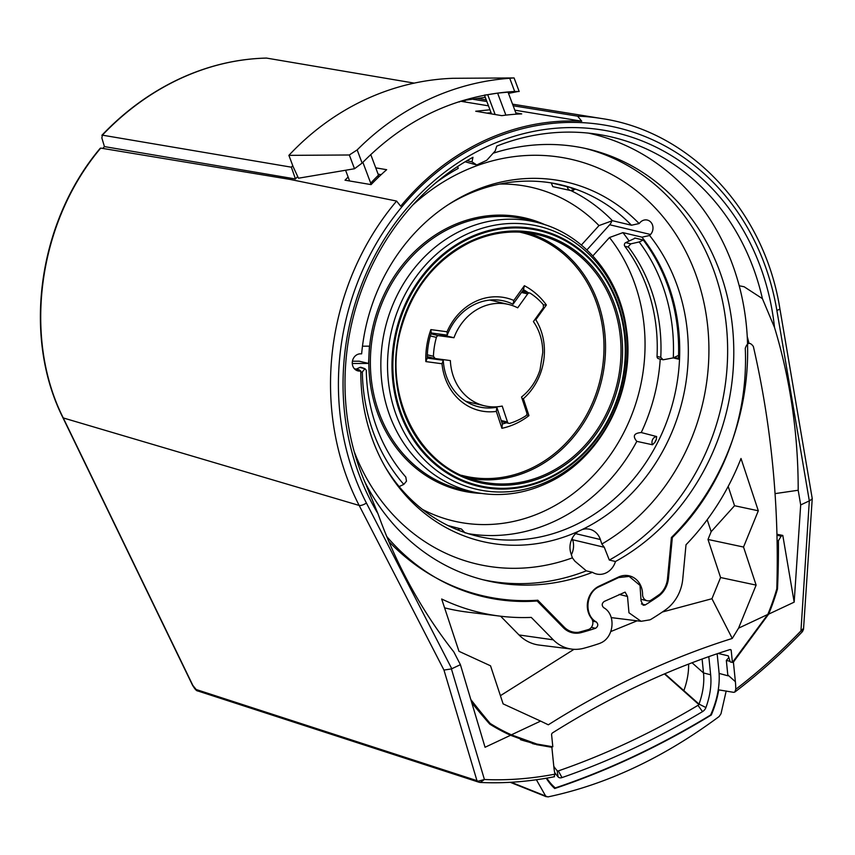 <?xml version="1.0" encoding="UTF-8"?>
<svg xmlns="http://www.w3.org/2000/svg" width="855" height="855" viewBox="0 0 855 855"><rect width="100%" height="100%" fill="white"/><g stroke="black" fill="none" stroke-linecap="round" stroke-linejoin="round"><path stroke-width="1.28" d="M523.164 290.134L525.023 290.572M399.125 486.591L403.795 484.4L406.488 481.173L405.804 477.037A166.105 146.237 -76.6 0 1 375.067 422.787A166.105 146.237 -76.6 0 1 366.282 370.279L364.946 368.687L362.338 371.925L360.81 372.641M673.238 357.903L678.432 359.143A180.576 158.977 103.4 0 0 643.291 240.031L639.187 241.954A175.371 154.392 -76.6 0 1 664.185 290.08A175.371 154.392 -76.6 0 1 673.28 357.892L678.56 355.413M403.795 484.4A175.371 154.392 -76.6 0 1 362.338 371.925M663.149 359.784L658.553 358.694A2.319 2.041 -76.6 0 1 657.035 356.45A166.105 146.237 103.4 0 0 648.453 291.801A166.105 146.237 103.4 0 0 624.813 246.272L628.553 247.159A166.105 146.237 -76.6 0 1 652.194 292.688A166.105 146.237 -76.6 0 1 660.776 357.337L663.149 359.784L673.28 357.892M628.553 247.159L628.286 246.539L630.872 243.846L625.721 242.617L635.276 238.128M639.187 241.954L630.872 243.846M624.813 246.272A2.319 2.041 -76.6 0 1 625.721 242.617M356.214 369.136L359.784 367.458A2.319 2.041 -76.6 0 1 361.024 367.319L364.946 368.687L359.784 367.458M349.332 154.99L288.883 155.364L293.19 166.821L298.491 178.203L354.504 168.745L362.114 163.081L357.166 149.914L349.332 154.99L354.504 168.745M288.883 155.364A272.029 245.567 -87.3 0 1 364.593 99.885A272.029 245.567 -87.3 0 1 453.032 78.297L514.09 77.944L519.188 91.506L514.689 91.453C456.249 95.151 405.388 119.027 362.114 163.081M462.416 100.655L485.277 97.32M508.501 93.398L518.547 91.4M513.481 77.933L509.74 78.286A275.492 248.709 92.7 0 0 428.056 99.725A275.492 248.709 92.7 0 0 357.166 149.914M460.856 101.147A249.083 224.865 -87.3 0 1 462.641 101.136M495.152 114.527L487.703 94.702L497.61 93.11L505.882 115.126M497.61 93.11L508.03 92.137L516.313 114.175M491.507 113.907L484.464 95.151M484.443 95.097L487.703 94.702M571.45 539.9L572.775 540.221M534.984 744.299L510.585 735.279L485.052 747.27L460.407 664.677L453.823 651.905A520.898 458.59 -76.6 0 1 377.953 513.673A244.028 214.84 -76.6 0 1 485.822 147.199A244.028 214.84 -76.6 0 1 774.523 327.508A520.898 458.59 -76.6 0 1 798.185 490.246L775.047 493.624M798.185 490.246L800.686 504.931L794.338 599.665L793.632 598.97L782.806 535.433L776.939 534.257M377.953 513.673L366.026 484.71A238.823 210.255 -76.6 0 1 472.965 157.288L472.003 161.862L476.748 164.972L486.784 160.259L495.184 150.972L496.744 146.12A238.823 210.255 -76.6 0 1 598.799 134.492A238.823 210.255 -76.6 0 1 762.404 298.63L774.523 327.508M739.212 285.773L744.107 286.746L762.404 298.63M719.087 673.409L727.883 675.781A101.863 69.554 131.7 0 0 727.797 674.937L726.333 660.413L730.063 661.3M710.826 714.556L711.307 714.994A101.863 69.554 -48.3 0 0 718.724 689.878L733.654 692.336L734.787 692.08L735.76 689.29C758.609 671.816 780.348 652.354 800.953 630.905L803.369 628.521M727.797 674.937L735.386 681.681A101.863 69.554 -48.3 0 1 735.76 689.29M536.395 779.76L545.661 796.058L547.873 796.924L550.438 796.368C607.232 783.971 662.657 757.958 716.704 718.318L719.141 716.522L720.989 713.754L726.194 690.979M711.307 714.994A676.006 461.604 -48.3 0 1 554.703 788.513A101.863 69.554 -48.3 0 1 546.26 778.232M511.162 782.261L545.661 796.058M198.029 691.043A3.473 3.078 -72 0 1 196.169 689.515L476.962 780.658A3.473 3.078 108 0 0 479.131 782.24M513.15 105.764L577.595 116.152L581.742 121.207C548.13 119.561 515.437 126.134 483.674 140.925C451.932 155.952 424.262 177.712 400.674 206.215L396.592 201.064L289.984 179.4L100.73 148.097C38.379 221.862 22.401 336.87 63.259 417.935L192.835 685.389L196.169 689.515M192.835 685.389A3.473 1.357 154.2 0 1 192.45 685.069C194.758 689.045 196.554 691.022 197.836 690.99M800.686 504.931L809.322 500.87L776.853 310.333A5.793 1.197 -9.7 0 0 779.888 308.719L812.239 498.583L803.518 629.248L802.503 631.546C781.299 653.701 758.727 673.879 734.787 692.08M802.193 630.979L800.953 630.905L809.322 500.87M735.386 681.681L733.408 662.091L768.645 614.136L794.177 602.144L794.338 599.665M732.853 661.962L733.408 662.091M726.333 660.413L728.834 657.57M777.077 540.413L778.424 540.734A789.122 694.73 -76.6 0 1 777.484 588.999L776.8 588.839A877.422 772.471 103.4 0 0 753.362 346.467C749.963 341.797 747.27 342.428 745.271 348.338A225.72 198.723 -76.6 0 1 672.329 537.528L668.46 578.279A23.149 20.381 -76.6 0 1 658.136 596.512A277.811 244.583 -76.6 0 1 645.333 604.87A3.473 3.057 -76.6 0 1 645.033 605.041L643.174 605.244L641.068 600.947L640.021 585.418L629.162 576.409L618.646 577.574L599.334 586.637C585.793 592.216 583.773 615.215 596.309 621.959C598.414 624.139 598.233 626.213 595.764 628.168A3.473 3.057 -76.6 0 1 595.443 628.297A277.811 244.583 -76.6 0 1 581.293 632.582A23.149 20.381 -76.6 0 1 572.23 632.743A23.149 20.381 -76.6 0 1 563.306 627.645L537.143 600.99A225.72 198.723 -76.6 0 1 483.342 596.694A225.72 198.723 -76.6 0 1 386.759 536.523M777.484 588.999A219.938 193.625 -76.6 0 1 768.645 614.136M778.424 540.734L781.128 536.203L782.806 535.433M793.632 598.97L794.177 602.144M781.128 536.203L776.96 535.209M460.407 664.677L451.419 668.92L443.959 670.064L359.164 505.444A5.793 1.913 -27.3 0 0 359.25 505.465A5.793 1.913 -27.3 0 0 366.41 503.018L451.761 668.728M749.001 343.293A520.898 458.59 103.4 0 0 747.238 336.539M465.12 161.787L476.748 164.972M472.003 161.862L467.001 160.676M536.341 744.62L551.87 747.313L553.848 766.903A101.863 69.554 -48.3 0 0 554.97 774.16L554.051 776.65M510.585 735.279A219.938 193.625 -76.6 0 1 489.723 724.089A789.122 694.73 -76.6 0 1 471.757 702.714M532.686 743.7L544.293 745.571M551.87 747.313L545.223 745.731M554.478 776.725L554.553 776.714C528.946 781.694 504.161 783.608 480.221 782.443L484.422 779.504C507.304 780.54 530.816 778.755 554.97 774.16M443.959 670.064L476.962 780.658L478.169 781.192L484.422 779.504L451.419 668.92M478.169 781.192L479.708 782.368L478.629 782.122L197.868 690.99M100.73 148.097L100.153 148.375M101.863 137.986L104.438 146.6L295.445 178.973L291.352 167.185L102.365 135.154L101.863 137.986M102.771 148.439L104.438 146.6M266.525 58.087L266.397 58.076C236.514 58.813 207.327 65.835 178.845 79.141C150.384 92.575 124.723 111.3 101.863 135.304L102.365 135.154C125.215 111.171 150.833 92.49 179.219 79.098C207.626 65.824 236.728 58.824 266.525 58.087L414.226 83.117M292.752 165.667A260.732 231.994 99.6 0 0 291.352 167.185M459.488 101.574L459.605 101.916A248.869 221.445 -80.4 0 0 458.44 101.916M581.742 121.207L514.806 110.167M488.472 105.828L465.248 102.012L464.821 100.772M460.599 101.221L465.248 102.012M295.445 178.973A248.869 221.445 -80.4 0 1 297.69 176.483M489.958 109.771L475.733 111.236L501.789 115.649A248.784 219.051 103.3 0 1 521.721 113.897L515.832 112.892M348.124 177.017L345.025 180.191L371.081 184.616A248.784 219.051 103.3 0 1 386.652 169.696L375.751 167.847M473.307 99.34L486.858 101.521M812.25 498.796L809.664 500.741M491.091 112.785A246.08 216.721 103.3 0 0 486.837 113.117M378.113 174.153L381.159 174.666M526.627 414.932L528.956 415.626A75.817 66.754 -76.6 0 1 501.917 428.312L496.328 411.415A57.873 50.958 -76.6 0 1 442.003 363.76L443.275 360.265L437.065 358.79M528.956 415.626L523.367 398.719A57.873 50.958 -76.6 0 0 535.807 319.727L546.377 305A75.817 66.754 -76.6 0 0 524.382 285.709L513.802 300.436L513.032 304.241A54.41 47.901 103.4 0 0 475.017 304.22A54.41 47.901 103.4 0 0 447.229 335.139L431.23 332.98A72.344 63.698 103.4 0 0 427.265 358.117L443.275 360.265A54.41 47.901 -76.6 0 0 478.853 406.852A54.41 47.901 -76.6 0 0 496.819 407.237L502.355 423.973L501.917 428.312M442.003 363.76L425.843 361.59A75.817 66.754 -76.6 0 1 430.877 329.603L447.047 331.772A57.873 50.958 -76.6 0 1 475.572 301.43A57.873 50.958 -76.6 0 1 513.802 300.436M502.355 423.973A72.344 63.698 103.4 0 0 506.427 422.776M521.977 398.345L523.367 398.719M534.792 319.663L535.807 319.727M543.491 304.893L546.377 305M528.144 292.656A72.344 63.698 103.4 0 0 523.506 289.663L524.382 285.709M523.506 289.663L513.032 304.241M447.047 331.772L447.229 335.139M430.877 329.603L431.23 332.98M425.843 361.59L427.265 358.117M496.328 411.415L496.819 407.237L495.334 406.884M352.431 361.227L359.207 361.205L368.558 363.428L369.392 346.168L362.477 346.2M581.379 245.043L598.992 225.581A171.321 150.822 103.4 0 0 499.79 184.039M422.359 509.345A171.321 150.822 103.4 0 0 611.421 453.342A171.321 150.822 103.4 0 0 609.487 237.53L592.825 255.923M368.558 363.428L352.292 363.493M354.077 451.194A207.776 182.927 103.4 0 0 572.39 557.845L570.905 553.356A17.656 15.54 -76.6 0 1 578.685 531.19A184.573 162.503 -76.6 0 1 386.246 468.754A184.573 162.503 -76.6 0 1 360.81 371.081L359.56 371.091A8.678 7.642 -76.6 0 1 357.967 370.91A8.678 7.642 -76.6 0 1 352.367 361.59A8.678 7.642 -76.6 0 1 360.393 353.831L361.644 353.831A184.573 162.503 -76.6 0 1 449.26 204.014A184.573 162.503 -76.6 0 1 468.797 193.187A184.573 162.503 -76.6 0 1 639.134 223.561L640.053 222.546A8.678 7.642 -76.6 0 1 647.31 220.066A8.678 7.642 -76.6 0 1 652.771 225.966A8.678 7.642 -76.6 0 1 650.537 234.484L649.618 235.499A184.573 162.503 -76.6 0 1 581.966 529.64A17.656 15.54 -76.6 0 1 589.715 529.266A17.656 15.54 -76.6 0 1 600.36 539.526L601.845 544.026A207.776 182.927 103.4 0 0 695.072 272.435A207.776 182.927 103.4 0 0 461.786 171.983A207.776 182.927 103.4 0 0 412.623 205.189M601.845 544.026L604.271 547.275L572.626 539.751L572.166 538.351M493.132 153.227A221.669 195.154 -76.6 0 1 588.443 149.144A221.669 195.154 -76.6 0 1 733.269 336.165A221.669 195.154 -76.6 0 1 615.461 561.511L609.316 560.046A221.669 195.154 103.4 0 0 727.231 336.464A221.669 195.154 103.4 0 0 585.365 148.439M609.316 560.046L604.271 547.275M482.722 579.679A221.669 195.154 103.4 0 0 586.327 570.841L574.817 561.104L572.39 557.845M578.685 531.19L581.966 529.64M360.81 371.081L359.292 369.862L354.323 368.687M649.618 235.499L641.955 237.166A180.576 158.977 -76.6 0 1 574.058 525.569A180.576 158.977 -76.6 0 1 477.689 536.267A180.576 158.977 -76.6 0 1 385.22 466.969M468.241 533.67A180.576 158.977 103.4 0 0 555.013 521.037A180.576 158.977 103.4 0 0 636.815 441.362C632.411 436.103 633.886 433.164 641.239 432.545A180.576 158.977 103.4 0 0 660.231 359.089M629.12 241.014A180.576 158.977 103.4 0 0 622.91 232.635L609.487 237.53M641.239 432.545L656.64 436.552A5.493 4.841 103.4 0 0 655.187 436.958A5.493 4.841 103.4 0 0 652.525 444.771L636.815 441.362M652.525 444.771L655.101 442.088A180.576 158.977 103.4 0 0 656.266 439.78L656.64 436.552M641.955 237.166L622.91 232.635M643.291 240.031L634.741 238A180.576 158.977 -76.6 0 1 634.955 238.278M462.427 531.703A3.174 2.8 103.4 0 0 461.882 531.511M656.266 439.78A3.174 2.8 103.4 0 0 655.101 442.088M586.893 249.927L609.679 224.758A8.678 7.642 103.4 0 0 611.785 220.921M598.992 225.581L612.426 220.697L631.46 225.228L639.134 223.561M551.293 182.927L552.779 186.625L570.723 190.547A5.493 4.841 103.4 0 0 573.587 190.205M612.426 220.697A180.576 158.977 103.4 0 0 570.862 190.579M447.539 205.136A180.576 158.977 -76.6 0 1 464.938 195.635A180.576 158.977 -76.6 0 1 561.318 184.926A180.576 158.977 -76.6 0 1 631.46 225.228M574.09 188.902L573.181 188.57A180.576 158.977 103.4 0 0 571.012 187.822L567.164 186.668A5.493 4.841 103.4 0 0 570.723 190.547L575.116 189.361M551.325 182.874L567.164 186.668M571.012 187.822A3.174 2.8 103.4 0 0 573.181 188.57M673.826 357.636L678.464 358.266M615.461 561.511A17.656 15.54 -76.6 0 1 605.96 572.957A17.656 15.54 -76.6 0 1 596.544 574.004A17.656 15.54 -76.6 0 1 592.462 572.305A221.669 195.154 -76.6 0 1 485.79 580.438A221.669 195.154 -76.6 0 1 364.786 481.867M586.327 570.841L592.462 572.305M571.364 554.745A17.656 15.54 103.4 0 0 572.626 539.751M436.007 182.628A221.669 195.154 -76.6 0 1 458.216 168.382L457.596 166.522M388.843 541.504A237.295 208.919 103.4 0 0 482.167 595.636A237.295 208.919 103.4 0 0 537.806 600.221L564.193 627.11A21.909 19.291 103.4 0 0 572.647 631.941A21.909 19.291 103.4 0 0 578.514 632.294A276.229 243.194 103.4 0 0 589.042 629.333A6.947 6.113 103.4 0 0 591.468 618.379A20.253 17.837 -76.6 0 1 599.152 586.113L618.464 577.039A20.253 17.837 -76.6 0 1 629.28 575.842A20.253 17.837 -76.6 0 1 642.565 594.385A6.947 6.113 103.4 0 0 647.117 600.744A6.947 6.113 103.4 0 0 650.612 600.434A276.229 243.194 103.4 0 0 659.996 594.043A21.909 19.291 103.4 0 0 667.509 578.611L671.41 537.496A237.295 208.919 103.4 0 0 742.856 301.58A237.295 208.919 103.4 0 0 592.066 133.946A237.295 208.919 103.4 0 0 588.454 133.124M370.739 154.531L378.487 175.147L378.338 177.338M362.873 162.3L370.707 183.152A238.46 215.268 -87.3 0 1 378.487 175.147M370.707 183.152L370.621 184.53M349.61 180.971L345.58 170.252M433.421 356.279L435.12 358.523L450.371 360.586A52.091 45.86 103.4 0 0 484.464 405.804A52.091 45.86 103.4 0 0 502.216 406.061L507.496 422.017A2.319 2.041 103.4 0 0 509.858 423.321A71.189 62.672 103.4 0 0 525.825 415.829A2.319 2.041 103.4 0 0 526.808 412.944L521.529 396.998A52.091 45.86 103.4 0 0 540.039 369.745L542.743 352.602A52.091 45.86 103.4 0 0 533.402 321.598L543.385 307.704L543.331 304.679A71.189 62.672 103.4 0 0 530.335 293.286A2.319 2.041 103.4 0 0 527.663 293.917L517.692 307.821A52.091 45.86 103.4 0 0 508.586 304.455A52.091 45.86 103.4 0 0 453.962 337.736L438.711 335.684A2.319 2.041 103.4 0 0 436.403 337.383A71.189 62.672 103.4 0 0 434.351 346.756A71.189 62.672 103.4 0 0 433.421 356.279L427.329 354.836M484.464 405.804L468.444 401.989A52.091 45.86 -76.6 0 1 465.686 401.23M427.286 356.663L434.81 358.459M437.963 333.888A52.091 45.86 -76.6 0 0 437.942 333.92L453.962 337.736M489.765 300.084A52.091 45.86 -76.6 0 1 492.566 300.639L508.586 304.455M553.784 766.294A76.394 52.166 -48.3 0 0 557.161 770.697A1.731 1.186 131.7 0 0 558.336 770.9A660.958 451.322 131.7 0 0 628.585 742.279A660.958 451.322 131.7 0 0 697.99 705.343A1.731 1.186 131.7 0 0 699.016 704.103L683.861 690.616A76.394 52.166 131.7 0 0 688.617 664.068M683.861 690.616L664.827 673.751M534.119 743.38A76.394 52.166 131.7 0 0 534.332 744.032M702.105 659.023L703.505 672.96L710.644 674.766A80.413 54.902 -48.3 0 1 705.92 707.545A5.75 3.922 -48.3 0 1 702.521 711.617A664.966 454.069 -48.3 0 1 632.689 748.788A664.966 454.069 -48.3 0 1 562.013 777.58A5.75 3.922 -48.3 0 1 558.133 776.917A80.413 54.902 -48.3 0 1 554.606 772.322M692.037 662.764L703.505 672.96A76.394 52.166 -48.3 0 1 699.016 704.103L705.92 707.545M717.153 653.754L718.884 670.897A90.288 61.656 131.7 0 1 710.623 715.004A674.852 460.813 131.7 0 1 633.47 756.504A674.852 460.813 131.7 0 1 555.29 787.925A90.288 61.656 131.7 0 1 554.585 787.305A90.288 61.656 131.7 0 1 546.826 778.136M710.644 674.766L708.816 656.619M718.104 653.434L728.268 655.849L730.277 661.952L732.414 662.454L731.196 650.377L730.255 649.543M662.358 612.009L711.937 598.724L732.265 638.45L738.56 628.168L767.801 614.446A218.773 192.61 103.4 0 0 776.8 588.839M732.414 662.454L767.801 614.446M732.265 638.45A686.426 468.711 131.7 0 0 639.593 674.67A686.426 468.711 131.7 0 0 548.322 724.805L540.616 721.096L511.376 734.83L536.844 744.042L552.811 746.778L551.593 734.691A1.731 1.186 -48.3 0 1 552.672 732.788A673.697 460.022 -48.3 0 1 640.598 684.62A673.697 460.022 -48.3 0 1 729.839 649.618A1.731 1.186 -48.3 0 1 730.897 649.768A1.731 1.186 -48.3 0 1 731.196 650.377M711.937 598.724L720.583 577.531L756.119 585.109L738.56 628.168M500.41 695.681L574.026 649.308M610.801 631.546L637.125 620.816M540.616 721.096L503.125 703.879L490.535 665.81L458.964 651.307L441.672 599.002A241.922 212.991 103.4 0 0 500.015 616.134L467.439 612.105A245.567 216.197 -76.6 0 1 444.6 607.852M500.015 616.134A241.922 212.991 103.4 0 0 531.286 617.406L553.303 639.839A39.351 34.649 103.4 0 0 571.803 649.116L539.227 645.076A42.996 37.855 -76.6 0 1 519.006 634.955L500.624 616.209M707.203 519.722L711.157 531.692L707.993 539.462L720.583 577.531M571.803 649.116A39.351 34.649 103.4 0 0 583.88 648.24A294.013 258.851 103.4 0 0 598.853 643.697A19.676 17.324 103.4 0 0 600.659 642.971C614.189 637.403 616.209 614.392 603.673 607.659C601.567 605.468 601.749 603.406 604.229 601.439L625.101 592.12L627.506 596.459L628.97 612.789L641.079 621.307L649.928 619.843A19.676 17.324 103.4 0 0 651.66 618.913A294.013 258.851 103.4 0 0 665.211 610.053A39.351 34.649 103.4 0 0 682.76 579.059L686.009 544.763A241.922 212.991 103.4 0 0 741.007 458.483L758.31 510.788L743.529 547.04L756.119 585.109M470.795 699.508A877.422 772.471 103.4 0 0 490.139 723.416A218.773 192.61 103.4 0 0 511.376 734.83M758.31 510.788L734.552 505.722L711.157 531.692M728.171 486.42L734.552 505.722M743.529 547.04L707.993 539.462M627.506 596.459L619.18 594.428M490.139 723.416L488.878 723.116M535.465 743.7L532.28 742.942A218.773 192.61 -76.6 0 1 520.481 739.682M698.824 704.509L664.442 673.911M537.143 600.99L534.706 600.402M671.57 537.346L672.329 537.528M660.776 357.337L657.035 356.45M509.74 78.286L514.689 91.453M100.206 148.3C37.983 222.097 22.155 336.624 62.885 417.614A3.473 1.357 -25.8 0 0 63.259 417.935L359.164 505.444A255.036 224.523 103.4 0 1 396.592 201.064M776.853 310.333A249.243 219.436 103.4 0 0 484.24 142.432A249.243 219.436 103.4 0 0 366.41 503.018M512.551 104.16L601.557 118.524A255.036 224.523 103.4 0 0 577.499 116.13M461.871 230.316A138.499 121.934 103.4 0 0 381.041 372.695A138.499 121.934 103.4 0 0 475.508 492.427L465.291 490.385A138.884 122.276 -76.6 0 1 370.568 370.322A138.884 122.276 -76.6 0 1 451.622 227.548A138.884 122.276 -76.6 0 1 529.576 220.312L539.612 223.091A138.499 121.934 103.4 0 0 461.871 230.316M466.584 234.281A135.111 118.952 -76.6 0 1 620.11 304.808A135.111 118.952 -76.6 0 1 548.226 481.151A135.111 118.952 -76.6 0 1 394.689 410.635A135.111 118.952 -76.6 0 1 466.584 234.281M469.096 237.658A131.82 116.045 103.4 0 0 398.964 409.705A131.82 116.045 103.4 0 0 548.75 478.501A131.82 116.045 103.4 0 0 618.881 306.464A131.82 116.045 103.4 0 0 469.096 237.658M469.502 238.449A130.997 115.329 103.4 0 0 399.809 409.417A130.997 115.329 103.4 0 0 548.654 477.795A130.997 115.329 103.4 0 0 618.357 306.817A130.997 115.329 103.4 0 0 469.502 238.449M470.432 241.26A127.919 112.614 -76.6 0 1 615.782 308.024A127.919 112.614 -76.6 0 1 547.724 474.974A127.919 112.614 -76.6 0 1 402.374 408.209A127.919 112.614 -76.6 0 1 470.432 241.26M470.261 242.189A126.754 111.599 -76.6 0 1 534.375 233.907A126.754 111.599 -76.6 0 1 620.826 343.486A126.754 111.599 -76.6 0 1 546.847 473.798A126.754 111.599 -76.6 0 1 475.701 480.403C419.239 466.467 383.35 396.357 400.129 332.135C411.17 290.144 434.586 260.155 470.389 242.179C491.379 232.496 512.701 229.739 534.375 233.907M468.358 478.052A126.187 111.097 103.4 0 0 531.714 469.716A126.187 111.097 103.4 0 0 605.511 344.309A126.187 111.097 103.4 0 0 526.766 232.699M461.604 475.316A125.033 110.081 103.4 0 0 530.837 468.529A125.033 110.081 103.4 0 0 603.833 340.547A125.033 110.081 103.4 0 0 519.498 232.1M481.151 493.399A140.038 123.291 -76.6 0 1 368.986 354.836A140.038 123.291 -76.6 0 1 450.745 226.372A140.038 123.291 -76.6 0 1 545.095 224.758M575.597 533.638L600.36 539.526M359.56 371.091L356.46 370.354M465.077 532.911L461.444 529.021A5.493 4.841 103.4 0 0 458.43 529.331A5.493 4.841 103.4 0 0 457.575 529.844M609.679 224.758L650.537 234.484M564.193 627.11L562.344 626.672M507.496 422.017L501.212 420.521M436.403 337.383L430.332 335.94M438.711 335.684L430.963 333.835M521.497 292.453L527.663 293.917M557.161 770.697L558.133 776.917M562.013 777.58L558.336 770.9M702.521 711.617L697.99 705.343M553.303 639.839L519.006 634.955M581.293 632.582L579.263 632.102M595.443 628.297L591.371 627.324M596.309 621.959L592.729 621.104M599.334 586.637L598.489 586.434M617.78 577.371L618.646 577.574M645.333 604.87L641.421 603.94M658.136 596.512L656.907 596.213M668.46 578.279L667.563 578.066M510.253 782.314L546.366 796.753M480.221 782.443L479.431 782.336M62.875 417.614L192.45 685.069M477.892 98.56L486.249 99.917M779.888 308.719C764.37 210.554 690.562 131.585 601.557 118.524M539.612 223.091C584.596 234.997 619.49 277.683 626.266 327.989C636.323 390.104 601.418 458.836 546.89 483.257C523.613 494.019 499.812 497.076 475.508 492.427M461.444 529.021L448.031 525.569M641.485 599.408L647.117 600.744M467.76 592.205L482.167 595.636M567.015 630.605L572.647 631.941M501.575 421.622L508.885 423.364M522.341 291.277L529.779 293.041M641.09 621.307L611.229 617.609M549.252 782.56L554.585 787.305M625.026 575.426L629.034 576.377"/></g></svg>
